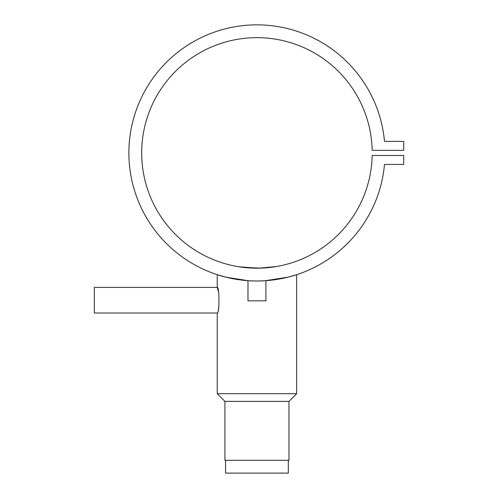 <?xml version="1.0" encoding="UTF-8"?>
<svg xmlns="http://www.w3.org/2000/svg" width="498" height="498" viewBox="0 0 498 498"><rect width="100%" height="100%" fill="white"/><g stroke="black" fill="none" stroke-linecap="round" stroke-linejoin="round"><path stroke-width="0.75" d="M225.569 460.295L225.569 473.1L288.323 473.1L288.323 460.295M255.175 280.984L255.561 280.984M252.467 280.916L253.594 280.947M254.596 280.972L255.835 280.99M258.257 280.984L259.159 280.972M260.28 280.953L261.444 280.916M250.606 280.835L249.131 280.754M249.43 280.772L254.391 280.965M254.945 280.978L258.929 280.978M259.483 280.965L265.907 280.679L265.907 300.842L247.979 300.842L247.979 280.679M218.261 291.031L217.24 287.396C219.537 286.599 219.537 313.808 217.24 313.012L94.296 313.012L94.296 287.396L217.24 287.396L217.24 274.684L226.584 277.342M288.965 401.382L288.965 460.295L224.928 460.295L224.928 401.382L288.965 401.382L296.646 393.694L296.646 274.684L287.993 277.174L265.253 280.723M224.928 401.382L217.24 393.694L296.646 393.694M264.942 280.741L263.548 280.822M260.46 280.947L259.097 280.978M250.145 280.81L248.415 280.71M248.303 280.704L225.992 277.199L217.24 274.684M217.24 393.694L217.24 313.012M258.786 268.173L276.153 266.573L262.421 268.055M261.232 268.105L244.972 267.563L238.673 266.729M259.47 280.965L259.022 280.978M256.918 280.997L255.449 280.984M252.909 280.928L252.106 280.903M384.493 141.395A128.073 128.073 0 0 0 189.607 43.986A128.073 128.073 0 0 0 189.607 261.861A128.073 128.073 0 0 0 384.493 164.446L403.704 164.446L403.704 155.482L372.18 155.482A115.262 115.262 0 0 1 198.571 252.312A115.262 115.262 0 0 1 198.571 53.529A115.262 115.262 0 0 1 372.18 150.359L403.704 150.359L403.704 141.395L384.493 141.395M235.156 279.129L237.733 279.546M282.142 278.488L288.448 277.056M239.14 266.804L257.553 268.185M218.192 309.669L218.311 309.171M261.805 280.903L260.821 280.934M259.931 280.959L258.306 280.984M254.627 280.972L253.862 280.959M253.165 280.94L252.554 280.916M254.814 280.978L254.416 280.965"/></g></svg>
